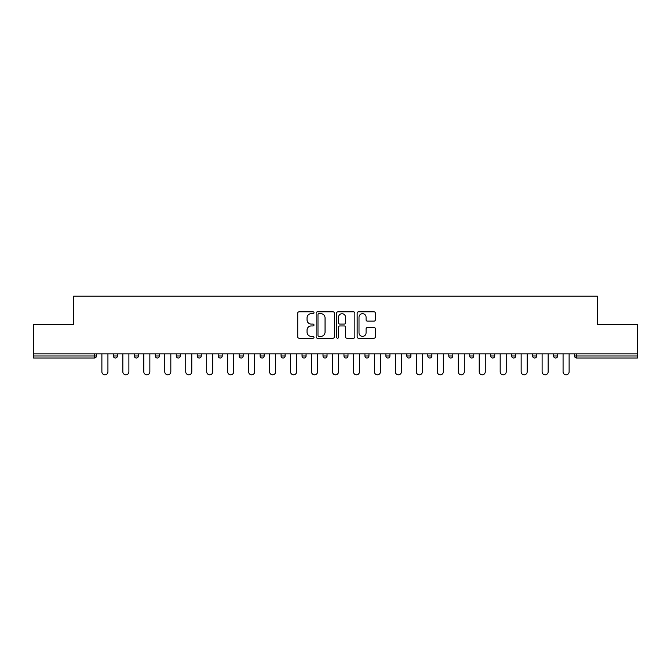 <?xml version="1.0" encoding="UTF-8"?>
<svg xmlns="http://www.w3.org/2000/svg" width="671" height="671" viewBox="0 0 671 671"><rect width="100%" height="100%" fill="white"/><g stroke="black" fill="none" stroke-linecap="round" stroke-linejoin="round"><path stroke-width="1.01" d="M314.003 312.753A0.923 0.923 0 0 0 313.08 311.83L299.065 311.83A1.317 1.317 0 0 0 297.739 313.147L297.739 336.892A1.317 1.317 0 0 0 299.065 338.209L313.08 338.209A0.923 0.923 0 0 0 314.003 337.287A0.923 0.923 0 0 0 313.08 336.364L311.26 336.364A4.219 4.219 0 0 1 307.041 332.145L307.041 330.166A4.219 4.219 0 0 1 311.26 325.938L313.08 325.938A0.923 0.923 0 0 0 314.003 325.016A0.923 0.923 0 0 0 313.08 324.093L311.26 324.093A4.219 4.219 0 0 1 307.041 319.874L307.041 317.895A4.219 4.219 0 0 1 311.26 313.676L313.08 313.676A0.923 0.923 0 0 0 314.003 312.753M374.049 321.124A1.317 1.317 0 0 0 375.366 319.807L375.366 313.147A1.317 1.317 0 0 0 374.049 311.83L358.482 311.83A1.317 1.317 0 0 0 357.165 313.147L357.165 336.892A1.317 1.317 0 0 0 358.482 338.209L374.049 338.209A1.317 1.317 0 0 0 375.366 336.892L375.366 328.84A1.317 1.317 0 0 0 374.049 327.523L367.389 327.523A1.317 1.317 0 0 0 366.072 328.84L366.072 332.833A3.531 3.531 0 0 1 362.541 336.364A3.531 3.531 0 0 1 359.01 332.833L359.01 317.207A3.531 3.531 0 0 1 362.541 313.676A3.531 3.531 0 0 1 366.072 317.207L366.072 319.807A1.317 1.317 0 0 0 367.389 321.124L374.049 321.124M33.55 353.843L33.55 324.412L73.592 324.412L73.592 296.196L597.408 296.196L597.408 324.412L637.45 324.412L637.45 353.843L33.55 353.843L33.55 355.991L94.426 355.991L94.426 353.843M334.343 313.147A1.317 1.317 0 0 0 333.026 311.83L317.458 311.83A1.317 1.317 0 0 0 316.142 313.147L316.142 336.892A1.317 1.317 0 0 0 317.458 338.209L333.026 338.209A1.317 1.317 0 0 0 334.343 336.892L334.343 313.147M337.974 311.83L353.542 311.83A1.317 1.317 0 0 1 354.858 313.147L354.858 336.892A1.317 1.317 0 0 1 353.542 338.209L346.873 338.209A1.317 1.317 0 0 1 345.557 336.892L345.557 327.263A1.317 1.317 0 0 0 344.24 325.938L339.82 325.938A1.317 1.317 0 0 0 338.503 327.263L338.503 337.287A0.923 0.923 0 0 1 337.58 338.209A0.923 0.923 0 0 1 336.657 337.287L336.657 313.147A1.317 1.317 0 0 1 337.974 311.83M94.426 358.012A2.013 2.013 0 0 0 96.439 355.991L94.426 355.991L94.426 358.012A2.013 2.013 0 0 0 96.439 355.991L96.439 353.843L96.439 355.991A2.013 2.013 0 0 1 94.426 358.012L33.55 358.012L33.55 355.991M637.45 353.843L637.45 358.012L576.574 358.012A2.013 2.013 0 0 1 574.561 355.991L574.561 353.843M113.374 353.843L113.374 355.991L113.374 353.843M115.387 358.012A2.013 2.013 0 0 1 113.374 355.991A2.013 2.013 0 0 0 115.387 358.012A2.013 2.013 0 0 0 117.4 355.991L117.4 353.843L117.4 355.991A2.013 2.013 0 0 1 115.387 358.012A2.013 2.013 0 0 1 113.374 355.991L117.4 355.991A2.013 2.013 0 0 1 115.387 358.012M134.334 353.843L134.334 355.991L134.334 353.843M138.369 353.843L138.369 355.991L138.369 353.843M155.295 353.843L155.295 355.991L155.295 353.843M159.329 353.843L159.329 355.991L159.329 353.843M176.263 353.843L176.263 355.991L176.263 353.843M180.289 353.843L180.289 355.991L180.289 353.843M197.224 355.991A2.013 2.013 0 0 0 199.237 358.012A2.013 2.013 0 0 0 201.258 355.991A2.013 2.013 0 0 1 199.237 358.012A2.013 2.013 0 0 0 201.258 355.991L201.258 353.843L201.258 355.991L197.224 355.991A2.013 2.013 0 0 0 199.237 358.012A2.013 2.013 0 0 1 197.224 355.991L197.224 353.843M222.218 353.843L222.218 355.991L218.184 355.991A2.013 2.013 0 0 0 220.205 358.012A2.013 2.013 0 0 1 218.184 355.991L218.184 353.843M239.153 353.843L239.153 355.991L239.153 353.843M243.179 353.843L243.179 355.991L243.179 353.843M260.113 353.843L260.113 355.991L260.113 353.843M264.148 353.843L264.148 355.991A2.013 2.013 0 0 1 262.126 358.012A2.013 2.013 0 0 1 260.113 355.991L264.148 355.991A2.013 2.013 0 0 1 262.126 358.012M281.074 353.843L281.074 355.991L281.074 353.843M285.108 353.843L285.108 355.991L285.108 353.843M302.042 355.991A2.013 2.013 0 0 0 304.055 358.012A2.013 2.013 0 0 0 306.068 355.991L306.068 353.843L306.068 355.991L302.042 355.991A2.013 2.013 0 0 0 304.055 358.012A2.013 2.013 0 0 1 302.042 355.991L302.042 353.843M323.003 353.843L323.003 355.991L323.003 353.843M327.037 353.843L327.037 355.991L327.037 353.843M343.963 353.843L343.963 355.991L343.963 353.843M347.997 353.843L347.997 355.991L347.997 353.843M364.932 353.843L364.932 355.991L364.932 353.843M368.958 353.843L368.958 355.991L368.958 353.843M389.926 353.843L389.926 355.991A2.013 2.013 0 0 1 387.905 358.012A2.013 2.013 0 0 1 385.892 355.991L385.892 353.843M410.887 353.843L410.887 355.991A2.013 2.013 0 0 1 408.874 358.012A2.013 2.013 0 0 1 406.852 355.991L406.852 353.843M431.847 353.843L431.847 355.991A2.013 2.013 0 0 1 429.834 358.012A2.013 2.013 0 0 1 427.821 355.991L427.821 353.843M452.816 353.843L452.816 355.991A2.013 2.013 0 0 1 450.795 358.012A2.013 2.013 0 0 1 448.782 355.991L448.782 353.843M471.763 358.012A2.013 2.013 0 0 0 473.776 355.991L473.776 353.843L473.776 355.991A2.013 2.013 0 0 1 471.763 358.012A2.013 2.013 0 0 1 469.742 355.991L469.742 353.843M494.737 353.843L494.737 355.991A2.013 2.013 0 0 1 492.724 358.012A2.013 2.013 0 0 1 490.711 355.991L490.711 353.843M511.671 353.843L511.671 355.991L511.671 353.843M515.705 353.843L515.705 355.991A2.013 2.013 0 0 1 513.684 358.012A2.013 2.013 0 0 1 511.671 355.991L515.705 355.991A2.013 2.013 0 0 1 513.684 358.012M534.653 358.012A2.013 2.013 0 0 0 536.666 355.991L536.666 353.843L536.666 355.991A2.013 2.013 0 0 1 534.653 358.012A2.013 2.013 0 0 1 532.631 355.991L532.631 353.843M553.6 353.843L553.6 355.991L553.6 353.843M557.626 353.843L557.626 355.991A2.013 2.013 0 0 1 555.613 358.012A2.013 2.013 0 0 1 553.6 355.991L557.626 355.991A2.013 2.013 0 0 1 555.613 358.012A2.013 2.013 0 0 0 557.626 355.991M136.347 358.012A2.013 2.013 0 0 1 134.334 355.991A2.013 2.013 0 0 0 136.347 358.012A2.013 2.013 0 0 0 138.369 355.991A2.013 2.013 0 0 1 136.347 358.012A2.013 2.013 0 0 1 134.334 355.991L138.369 355.991A2.013 2.013 0 0 1 136.347 358.012M157.316 358.012A2.013 2.013 0 0 1 155.295 355.991A2.013 2.013 0 0 0 157.316 358.012A2.013 2.013 0 0 0 159.329 355.991A2.013 2.013 0 0 1 157.316 358.012A2.013 2.013 0 0 1 155.295 355.991L159.329 355.991A2.013 2.013 0 0 1 157.316 358.012M178.276 358.012A2.013 2.013 0 0 1 176.263 355.991A2.013 2.013 0 0 0 178.276 358.012A2.013 2.013 0 0 0 180.289 355.991A2.013 2.013 0 0 1 178.276 358.012A2.013 2.013 0 0 1 176.263 355.991L180.289 355.991A2.013 2.013 0 0 1 178.276 358.012M220.205 358.012A2.013 2.013 0 0 0 222.218 355.991A2.013 2.013 0 0 1 220.205 358.012A2.013 2.013 0 0 1 218.184 355.991M241.166 358.012A2.013 2.013 0 0 1 239.153 355.991L243.179 355.991A2.013 2.013 0 0 1 241.166 358.012A2.013 2.013 0 0 0 243.179 355.991A2.013 2.013 0 0 1 241.166 358.012M283.095 358.012A2.013 2.013 0 0 1 281.074 355.991L285.108 355.991A2.013 2.013 0 0 1 283.095 358.012A2.013 2.013 0 0 0 285.108 355.991M325.016 358.012A2.013 2.013 0 0 1 323.003 355.991L327.037 355.991A2.013 2.013 0 0 1 325.016 358.012A2.013 2.013 0 0 0 327.037 355.991M345.984 358.012A2.013 2.013 0 0 1 343.963 355.991L347.997 355.991A2.013 2.013 0 0 1 345.984 358.012A2.013 2.013 0 0 0 347.997 355.991M366.945 358.012A2.013 2.013 0 0 1 364.932 355.991A2.013 2.013 0 0 0 366.945 358.012A2.013 2.013 0 0 0 368.958 355.991A2.013 2.013 0 0 1 366.945 358.012A2.013 2.013 0 0 1 364.932 355.991L368.958 355.991M576.574 353.843L576.574 358.012A2.013 2.013 0 0 1 574.561 355.991L637.45 355.991M318.91 313.676A0.923 0.923 0 0 0 317.987 314.598L317.987 335.441A0.923 0.923 0 0 0 318.91 336.364L320.822 336.364A4.219 4.219 0 0 0 325.049 332.145L325.049 317.895A4.219 4.219 0 0 0 320.822 313.676L318.91 313.676M345.557 317.266A3.531 3.531 0 0 0 342.025 313.743A3.531 3.531 0 0 0 338.503 317.266L338.503 322.776A1.317 1.317 0 0 0 339.82 324.093L344.24 324.093A1.317 1.317 0 0 0 345.557 322.776L345.557 317.266M101.883 371.784L101.883 353.843L101.883 371.784A3.019 3.019 0 0 0 104.902 374.804A3.019 3.019 0 0 0 107.93 371.784L107.93 353.843M122.843 371.784L122.843 353.843L122.843 371.784A3.019 3.019 0 0 0 125.871 374.804A3.019 3.019 0 0 0 128.891 371.784L128.891 353.843M143.812 371.784L143.812 353.843L143.812 371.784A3.019 3.019 0 0 0 146.832 374.804A3.019 3.019 0 0 0 149.851 371.784L149.851 353.843M164.772 371.784L164.772 353.843L164.772 371.784A3.019 3.019 0 0 0 167.792 374.804A3.019 3.019 0 0 0 170.82 371.784L170.82 353.843M185.733 371.784L185.733 353.843L185.733 371.784A3.019 3.019 0 0 0 188.761 374.804A3.019 3.019 0 0 0 191.78 371.784L191.78 353.843M206.702 371.784L206.702 353.843L206.702 371.784A3.019 3.019 0 0 0 209.721 374.804A3.019 3.019 0 0 0 212.741 371.784L212.741 353.843M227.662 371.784L227.662 353.843L227.662 371.784A3.019 3.019 0 0 0 230.681 374.804A3.019 3.019 0 0 0 233.709 371.784L233.709 353.843M248.622 371.784L248.622 353.843L248.622 371.784A3.019 3.019 0 0 0 251.65 374.804A3.019 3.019 0 0 0 254.67 371.784L254.67 353.843M269.591 371.784L269.591 353.843L269.591 371.784A3.019 3.019 0 0 0 272.611 374.804A3.019 3.019 0 0 0 275.63 371.784L275.63 353.843M290.551 371.784L290.551 353.843L290.551 371.784A3.019 3.019 0 0 0 293.571 374.804A3.019 3.019 0 0 0 296.599 371.784L296.599 353.843M311.512 371.784L311.512 353.843L311.512 371.784A3.019 3.019 0 0 0 314.54 374.804A3.019 3.019 0 0 0 317.559 371.784L317.559 353.843M332.481 371.784L332.481 353.843L332.481 371.784A3.019 3.019 0 0 0 335.5 374.804A3.019 3.019 0 0 0 338.519 371.784L338.519 353.843M353.441 371.784L353.441 353.843L353.441 371.784A3.019 3.019 0 0 0 356.46 374.804A3.019 3.019 0 0 0 359.488 371.784L359.488 353.843M374.401 371.784L374.401 353.843L374.401 371.784A3.019 3.019 0 0 0 377.429 374.804A3.019 3.019 0 0 0 380.449 371.784L380.449 353.843M395.37 371.784L395.37 353.843L395.37 371.784A3.019 3.019 0 0 0 398.389 374.804A3.019 3.019 0 0 0 401.409 371.784L401.409 353.843M416.33 371.784L416.33 353.843L416.33 371.784A3.019 3.019 0 0 0 419.35 374.804A3.019 3.019 0 0 0 422.378 371.784L422.378 353.843M437.291 371.784L437.291 353.843L437.291 371.784A3.019 3.019 0 0 0 440.319 374.804A3.019 3.019 0 0 0 443.338 371.784L443.338 353.843M458.259 371.784L458.259 353.843L458.259 371.784A3.019 3.019 0 0 0 461.279 374.804A3.019 3.019 0 0 0 464.298 371.784L464.298 353.843M479.22 371.784L479.22 353.843L479.22 371.784A3.019 3.019 0 0 0 482.239 374.804A3.019 3.019 0 0 0 485.267 371.784L485.267 353.843M500.18 371.784L500.18 353.843L500.18 371.784A3.019 3.019 0 0 0 503.208 374.804A3.019 3.019 0 0 0 506.228 371.784L506.228 353.843M521.149 371.784L521.149 353.843L521.149 371.784A3.019 3.019 0 0 0 524.168 374.804A3.019 3.019 0 0 0 527.188 371.784L527.188 353.843M542.109 371.784L542.109 353.843L542.109 371.784A3.019 3.019 0 0 0 545.129 374.804A3.019 3.019 0 0 0 548.157 371.784L548.157 353.843M563.07 371.784L563.07 353.843L563.07 371.784A3.019 3.019 0 0 0 566.098 374.804A3.019 3.019 0 0 0 569.117 371.784L569.117 353.843M304.055 358.012A2.013 2.013 0 0 0 306.068 355.991M387.905 358.012A2.013 2.013 0 0 0 389.926 355.991L385.892 355.991M408.874 358.012A2.013 2.013 0 0 0 410.887 355.991L406.852 355.991M429.834 358.012A2.013 2.013 0 0 0 431.847 355.991L427.821 355.991M450.795 358.012A2.013 2.013 0 0 0 452.816 355.991L448.782 355.991M473.776 355.991L469.742 355.991M492.724 358.012A2.013 2.013 0 0 0 494.737 355.991L490.711 355.991M536.666 355.991L532.631 355.991M576.574 358.012A2.013 2.013 0 0 1 574.561 355.991"/></g></svg>
